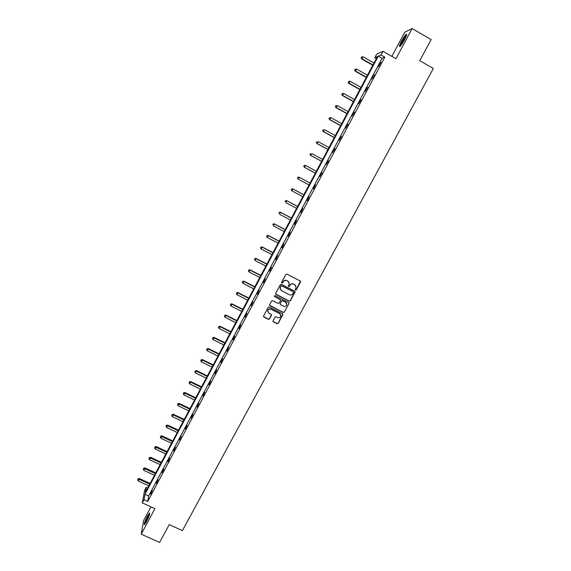 <?xml version="1.0" encoding="UTF-8"?>
<svg xmlns="http://www.w3.org/2000/svg" width="571" height="571" viewBox="0 0 571 571"><rect width="100%" height="100%" fill="white"/><g stroke="black" fill="none" stroke-linecap="round" stroke-linejoin="round"><path stroke-width="0.86" d="M295.528 290.075L296.32 289.825L300.517 282.06L300.175 280.946L286.949 274.13L285.814 274.487L281.631 282.288L281.867 283.066L282.659 282.816L283.202 281.81C284.108 280.461 285.314 280.083 286.82 280.675L287.92 281.239L289.319 283.816L288.405 286.014L288.712 286.578L289.497 286.328L290.039 285.322C290.946 283.973 292.152 283.594 293.651 284.187L294.75 284.751L296.142 287.277L295.228 289.526L295.528 290.075M295.257 289.754L296.235 289.668L300.453 281.182M281.582 282.724L282.588 282.666L283.202 281.81M288.426 286.242L289.426 286.171L290.039 285.322M147.375 516.105L149.424 513.029C150.152 513.322 149.167 516.213 146.462 521.694L144.42 524.756C143.706 524.428 144.691 521.544 147.375 516.105M401.563 41.083C403.419 37.693 404.946 35.445 406.145 34.324C407.209 33.768 406.68 35.559 404.561 39.699C402.691 43.096 401.163 45.345 399.986 46.444C398.929 46.986 399.45 45.202 401.563 41.083M150.944 506.834L143.557 520.645L141.237 534.17L159.616 542.45L169.244 524.621L182.413 530.616L433.332 68.47L419.742 60.683L431.148 39.563L412.126 28.55L404.796 32.212L391.863 56.393M273.045 320.781L273.388 321.873L277.078 323.736L278.198 323.379L282.902 314.557L282.467 313.757L269.269 307.062L268.142 307.419L263.459 316.248L263.888 317.076L268.37 319.339L269.491 318.982L271.546 315.056L271.111 314.236L268.891 313.108L267.735 310.888C268.256 309.261 269.334 308.704 270.982 309.225L279.669 313.629L280.825 315.777C280.34 317.447 279.255 318.026 277.577 317.505L276.136 316.777L275.015 317.126L273.045 320.781M376.353 58.549L374.826 57.678L376.71 54.131L382.963 51.304L395.96 58.727L412.126 28.55M382.963 51.304L381 54.994L378.295 56.165L144.977 494.3L143.992 499.739L142.315 502.894L144.613 490.325L146.24 487.277L145.298 492.516L377.41 56.55L374.826 57.678M384.825 57.171L382.07 58.313L148.631 495.978L147.703 501.438L384.825 57.171L381 54.994M147.703 501.438L143.992 499.739M141.237 534.17L154.912 508.647L142.315 502.894M289.24 301.202L290.368 300.853L295.107 291.938L294.672 291.146L281.453 284.372L280.318 284.722L275.686 293.358L276.036 294.465L289.24 301.202L290.289 300.681L294.971 291.417M288.897 303.579L284.272 312.137L283.152 312.494L269.947 305.792L269.512 304.964L271.575 301.017L272.702 300.66L278.07 303.394L279.19 303.037L280.597 300.31L280.161 299.497L274.58 296.649L274.273 296.071L275.129 295.628L288.555 302.48L288.897 303.579L284.272 312.137M147.718 487.955L146.24 487.277M148.631 495.978L144.977 494.3M382.07 58.313L378.295 56.165M150.459 493.972L152.293 490.539L150.708 494.093M156.19 483.237L158.024 479.79L156.44 483.352M161.936 472.46L163.784 468.991L162.193 472.574M167.71 461.632L169.566 458.156L167.967 461.753M173.505 450.769L175.368 447.279L173.762 450.89M179.33 439.863L181.2 436.358L179.579 439.984M185.168 428.914L187.045 425.395L185.425 429.035M191.035 417.922L192.919 414.389L191.285 418.036M196.924 406.88L198.815 403.333L197.181 407.002M202.833 395.803L204.732 392.241L203.09 395.924M208.772 384.676L210.678 381.1L209.022 384.797M214.732 373.505L216.645 369.915L214.981 373.627M220.713 362.292L222.633 358.688L220.97 362.414M226.716 351.029L228.65 347.418L226.972 351.158M232.747 339.731L234.688 336.098L233.004 339.852M238.806 328.382L240.748 324.735L239.063 328.503M244.888 316.984L246.836 313.322L245.137 317.112M250.99 305.542L252.953 301.866L251.247 305.671M257.114 294.058L259.084 290.361L257.371 294.186M263.267 282.524L265.251 278.812L263.524 282.652M269.448 270.94L271.432 267.221L269.705 271.075M275.65 259.313L277.649 255.58L275.907 259.448M281.881 247.636L283.88 243.888L282.138 247.771M288.134 235.916L290.147 232.147L288.391 236.051M294.415 224.146L296.435 220.363L294.672 224.282M300.717 212.326L302.744 208.529L300.974 212.462M307.048 200.457L309.082 196.645L307.312 200.599M313.408 188.544L315.449 184.711L313.665 188.68M319.789 176.582L322.115 172.842L319.789 176.582M326.205 164.562L328.553 160.779L326.205 164.562M332.636 152.5L335.013 148.674L332.636 152.5M339.103 140.387L341.501 136.512L339.103 140.387M345.591 128.218L348.017 124.3L345.591 128.218M352.107 116.006L354.562 112.037L352.107 116.006M358.652 103.736L361.129 99.725L358.652 103.736M365.226 91.417L367.731 87.356L365.226 91.417M371.821 79.048L374.355 74.937L371.821 79.048M378.452 66.629L381.007 62.467L378.452 66.629M295.799 285.736L294.75 284.751M289.961 285.172C290.867 283.823 292.074 283.444 293.573 284.037L294.672 284.601M289.005 282.288L287.92 281.239M283.13 281.66C284.037 280.311 285.243 279.933 286.742 280.525L287.848 281.089M275.622 293.958L289.169 301.038M293.551 292.53L293.316 291.76L281.71 285.807L280.918 286.057L280.054 288.041L281.446 290.668L289.376 294.722C290.875 295.307 292.074 294.929 292.98 293.587L293.551 292.53M280.218 289.311L280.282 286.963L280.853 285.907L281.639 285.657L293.23 291.603M269.526 305.242L283.08 312.316L284.201 311.959M280.504 299.825L274.58 296.649M283.623 306.213C285.307 306.741 286.399 306.156 286.878 304.464L285.721 302.33L282.659 300.767L281.532 301.124L280.125 303.851L280.561 304.657L283.623 306.213M286.678 303.301L285.721 302.33M280.147 304.15L281.467 300.953L282.588 300.603L285.643 302.159M288.819 303.408L288.883 302.78M280.668 314.692L279.669 313.629M267.785 311.745L267.678 310.717C268.199 309.082 269.276 308.533 270.918 309.054L279.604 313.45M263.459 316.491L268.313 319.153L269.433 318.804L271.482 314.614M272.959 321.309L277.014 323.55L278.134 323.193L282.809 314.093M373.984 62.988L363.135 56.836L361.714 58.977L372.784 65.251M361.315 57.714L361.736 56.929L361.165 57.785L362.093 58.806L372.942 64.951M361.736 56.929L363.135 56.836M361.714 58.977L361.165 57.785M367.474 75.215L356.632 69.098L355.233 71.204L366.297 77.435M354.827 69.969L355.241 69.184L354.684 70.026L355.59 71.061L366.432 77.171M355.241 69.184L356.632 69.098M355.233 71.204L354.684 70.026M360.993 87.399L350.159 81.318L348.781 83.387L359.83 89.576M348.353 82.174L348.767 81.396L348.217 82.224L349.124 83.273L359.951 89.347M348.767 81.396L350.159 81.318M348.781 83.387L348.217 82.224M400.499 45.937C401.078 43.46 402.741 40.277 405.489 36.394L406.523 35.359M406.117 36.473L401.242 45.023M406.68 34.745L405.76 35.745C402.912 39.713 401.013 43.26 400.057 46.379M149.752 513.55C147.454 516.905 145.762 520.559 144.691 524.499M145.034 524.057C144.877 522.715 148.524 514.835 149.645 514.093M149.281 515.306L145.726 522.993M354.534 99.525L343.706 93.487L342.35 95.514L353.392 101.667M341.915 94.329L342.329 93.551L341.786 94.365L342.679 95.428L353.499 101.467M342.329 93.551L343.706 93.487M342.35 95.514L341.786 94.365M348.103 111.602L337.283 105.606L335.948 107.591L346.982 113.708M335.498 106.434L335.912 105.664L335.377 106.463L336.255 107.541L347.075 113.536M335.912 105.664L337.283 105.606M335.948 107.591L335.377 106.463M341.701 123.636L330.887 117.669L329.574 119.624L340.601 125.699M329.117 118.497L329.524 117.726L328.996 118.504L329.867 119.603L340.673 125.556M329.524 117.726L330.887 117.669M329.574 119.624L328.996 118.504M335.32 135.613L324.514 129.688L323.222 131.601L334.242 137.64M322.751 130.502L323.157 129.731L322.644 130.502L323.5 131.608L334.299 137.525M323.222 131.601L322.644 130.502M328.967 147.546L318.175 141.658L316.898 143.535L327.911 149.531M316.42 142.457L316.819 141.694L316.313 142.45L317.162 143.571L327.954 149.452M316.898 143.535L316.313 142.45M322.644 159.423L311.852 153.578L310.603 155.419L321.601 161.379M310.103 154.37L310.51 153.606L310.01 154.348L310.845 155.483L321.63 161.329M310.603 155.419L310.01 154.348M316.341 171.257L305.564 165.447L304.329 167.253L315.32 173.177M303.822 166.232L304.222 165.469L303.729 166.197L304.557 167.346L315.335 173.156M304.136 165.433L305.564 165.447L304.222 165.469M304.329 167.253L303.729 166.197M297.962 177.288L297.562 178.045L297.962 177.288L299.297 177.274L310.06 183.048L299.083 177.16L298.29 179.166L309.061 184.933M297.562 178.045L298.29 179.166L297.477 177.995M297.876 177.238L299.083 177.16M303.829 194.754L292.852 188.908L292.052 190.935L302.816 196.66M303.815 194.782L293.051 189.051L291.653 189.001L291.331 189.808L291.731 189.058M291.331 189.808L292.052 190.935L291.253 189.75M291.653 189.001L292.852 188.908M297.619 206.416L286.649 200.607L285.843 202.655L296.592 208.344M297.591 206.481L286.835 200.778L285.443 200.706L285.122 201.527L285.521 200.778M285.443 200.706L286.649 200.607M291.438 218.036L280.475 212.255L279.654 214.325L290.396 219.985M291.388 218.122L280.647 212.462L279.269 212.369L278.941 213.197L279.333 212.448M279.269 212.369L280.475 212.255M285.279 229.606L274.323 223.868L273.495 225.952L284.23 231.576M285.214 229.72L274.48 224.096L273.116 223.989L272.781 224.824L273.174 224.075M273.116 223.989L274.323 223.868M279.14 241.126L268.199 235.423L267.356 237.529L278.077 243.118M279.062 241.269L268.334 235.68L266.985 235.552L266.643 236.401L267.035 235.659M267.356 237.529L266.643 236.401M266.985 235.552L268.199 235.423M273.031 252.603L262.096 246.936L261.24 249.063L271.96 254.616M272.938 252.775L262.217 247.222L260.883 247.079L260.54 247.928L260.926 247.193M261.24 249.063L260.54 247.928M260.883 247.079L262.096 246.936M266.942 264.038L256.015 258.406L255.151 260.554L265.865 266.065M266.835 264.237L256.129 258.713L254.802 258.556L254.452 259.412L254.844 258.677M255.151 260.554L254.452 259.412M254.802 258.556L256.015 258.406M260.883 275.422L249.962 269.826L249.092 271.996L259.791 277.47M260.761 275.65L250.055 270.162L248.742 269.983L248.392 270.854L248.778 270.119M249.092 271.996L248.392 270.854M248.742 269.983L249.962 269.826M254.844 286.763L243.938 281.203L243.046 283.387L253.738 288.833M254.709 287.013L244.017 281.567L242.711 281.367L242.354 282.245L242.739 281.517M243.046 283.387L242.354 282.245M242.711 281.367L243.938 281.203M248.828 298.062L237.929 292.538L237.029 294.743L247.714 300.146M248.678 298.34L237.993 292.923L236.701 292.709L236.344 293.594L236.729 292.866M237.029 294.743L236.344 293.594M236.701 292.709L237.929 292.538M242.839 309.311L231.947 303.822L231.041 306.049L241.711 311.423M242.675 309.618L231.997 304.236L230.72 304.008L230.356 304.893L230.741 304.172M231.041 306.049L230.356 304.893M230.72 304.008L231.947 303.822M236.872 320.517L225.988 315.064L225.074 317.305L235.737 322.644M236.694 320.852L226.023 315.506L224.76 315.256L224.389 316.156L224.774 315.435M225.074 317.305L224.389 316.156M224.76 315.256L225.988 315.064M230.927 331.68L220.056 326.262L219.128 328.525L229.785 333.828M230.734 332.036L220.078 326.726L218.821 326.462L218.45 327.369L218.829 326.648M219.128 328.525L218.45 327.369M218.821 326.462L220.056 326.262M225.01 342.8L214.146 337.418L213.204 339.695L223.853 344.97M224.803 343.185L214.154 337.904L212.904 337.625L212.533 338.539L212.912 337.825M213.204 339.695L212.533 338.539M212.904 337.625L214.146 337.418M219.107 353.877L208.258 348.524L207.309 350.822L217.944 356.061M218.893 354.284L208.251 349.045L207.016 348.745L206.638 349.659L207.016 348.952M207.309 350.822L206.638 349.659M207.016 348.745L208.258 348.524M213.233 364.905L202.391 359.594L201.427 361.907L212.062 367.11M213.004 365.34L202.37 360.13L201.149 359.816L200.764 360.744L201.142 360.037M201.427 361.907L200.764 360.744M201.149 359.816L202.391 359.594M207.387 375.896L196.545 370.615L195.582 372.949L206.202 378.116M207.137 376.36L196.517 371.179L195.303 370.85L194.918 371.785L195.289 371.079M195.582 372.949L194.918 371.785M195.303 370.85L196.545 370.615M201.556 386.845L190.728 381.592L189.75 383.948L200.364 389.087M201.299 387.331L190.678 382.185L189.486 381.835L189.094 382.777L189.465 382.07M189.75 383.948L189.094 382.777M189.486 381.835L190.728 381.592M195.753 397.744L184.933 392.534L183.941 394.896L194.547 400.007M195.482 398.258L184.868 393.148L183.684 392.784L183.291 393.726L183.662 393.026M183.941 394.896L183.291 393.726M183.684 392.784L184.933 392.534M189.972 408.608L179.158 403.426L178.159 405.81L188.758 410.884M189.686 409.143L179.087 404.068L177.909 403.683L177.51 404.639L177.881 403.94M178.159 405.81L177.51 404.639M177.909 403.683L179.158 403.426M184.205 419.428L173.406 414.275L172.399 416.68L182.984 421.719M183.912 419.985L173.32 414.939L172.156 414.546L171.75 415.502L172.121 414.81M172.399 416.68L171.75 415.502M172.156 414.546L173.406 414.275M178.473 430.206L167.674 425.088L166.661 427.508L177.238 432.518M178.159 430.791L167.574 425.773L166.425 425.366L166.018 426.33L166.382 425.638M166.661 427.508L166.018 426.33M166.425 425.366L167.674 425.088M172.756 440.94L161.971 435.859L160.943 438.292L171.514 443.267M172.428 441.547L160.715 436.137L160.301 437.115L160.665 436.422M160.943 438.292L160.301 437.115M160.715 436.137L161.971 435.859M167.06 451.632L156.283 446.579L155.248 449.034L165.811 453.981M166.725 452.268L155.026 446.872L154.613 447.857L154.977 447.164M155.248 449.034L154.613 447.857M155.026 446.872L156.283 446.579M161.386 462.289L150.623 457.271L149.573 459.741L160.13 464.651M161.036 462.945L149.359 457.564L148.945 458.556L149.302 457.871M149.573 459.741L148.945 458.556M149.359 457.564L150.623 457.271M155.74 472.902L144.977 467.913L143.928 470.397L154.47 475.279M155.376 473.58L143.721 468.22L143.292 469.212L143.656 468.534M143.928 470.397L143.292 469.212M143.721 468.22L144.977 467.913M150.109 483.473L139.36 478.512L138.296 481.018L148.831 485.871M149.73 484.179L138.096 478.826L137.668 479.833L138.032 479.155M138.296 481.018L137.668 479.833M138.096 478.826L139.36 478.512"/></g></svg>
